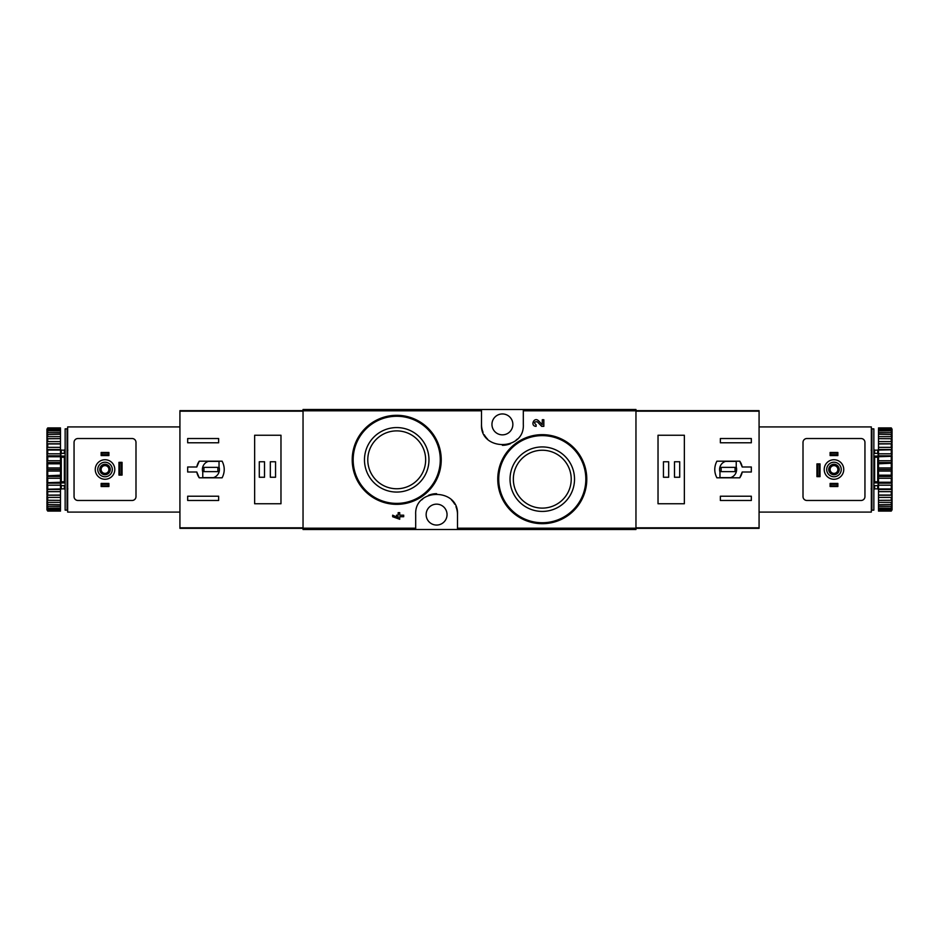 <?xml version="1.0" encoding="UTF-8"?>
<svg xmlns="http://www.w3.org/2000/svg" width="939" height="939" viewBox="0 0 939 939"><rect width="100%" height="100%" fill="white"/><g stroke="black" fill="none" stroke-linecap="round" stroke-linejoin="round"><path stroke-width="1.41" d="M457.504 529.502L635.961 529.502L635.961 409.498L303.039 409.498L303.039 529.502L457.504 529.502L457.504 514.595C459.065 487.787 414.158 487.681 415.684 514.595L415.684 529.502M573.846 447.786L559.421 438.09M537.378 421.822L541.697 426.353L537.378 421.822C534.091 421.611 533.669 422.597 536.11 424.815L536.11 426.353C529.854 426.142 534.009 416.411 538.505 420.766L542.284 424.733L542.284 419.733L543.834 419.733L543.834 426.353L541.697 426.353M398.171 517.718L392.655 515.182L392.655 516.732L399.721 519.267L399.721 516.732L403.688 516.732L403.688 515.182L399.721 515.182L399.721 512.647L398.171 512.647L398.171 515.182L396.516 515.182L396.516 516.732L398.171 516.732L398.171 517.718L392.655 515.182M428.172 428.313L413.841 418.724M481.496 409.498L481.496 424.405C479.935 451.213 524.842 451.319 523.316 424.405L523.316 409.498M542.284 446.929A32.255 32.255 0 0 1 570.208 495.299A32.255 32.255 0 0 1 514.349 495.299A32.255 32.255 0 0 1 542.284 446.929M542.284 434.663A44.52 44.52 0 0 1 580.83 501.438A44.52 44.52 0 0 1 503.727 501.438A44.52 44.52 0 0 1 542.284 434.663A44.52 44.52 0 0 1 580.83 501.438A44.52 44.52 0 0 1 503.727 501.438A44.52 44.52 0 0 1 542.284 434.663M542.284 450.239A28.933 28.933 0 0 1 567.344 493.644A28.933 28.933 0 0 1 517.225 493.644A28.933 28.933 0 0 1 542.284 450.239M396.716 427.574A32.255 32.255 0 0 1 424.651 475.944A32.255 32.255 0 0 1 368.792 475.944A32.255 32.255 0 0 1 396.716 427.574M396.716 415.308A44.52 44.52 0 0 1 435.273 482.083A44.52 44.52 0 0 1 358.17 482.083A44.52 44.52 0 0 1 396.716 415.308A44.52 44.52 0 0 1 435.273 482.083A44.52 44.52 0 0 1 358.17 482.083A44.52 44.52 0 0 1 396.716 415.308M396.716 430.884A28.933 28.933 0 0 1 421.775 474.289A28.933 28.933 0 0 1 371.656 474.289A28.933 28.933 0 0 1 396.716 430.884M457.504 514.595A20.904 20.904 0 0 0 455.955 506.708M454.734 504.208A20.904 20.904 0 0 0 451.471 499.924M436.612 493.691A20.904 20.904 0 0 0 428.536 495.311M423.16 498.586A20.904 20.904 0 0 0 421.728 499.9M436.6 504.149A10.458 10.458 0 0 1 445.649 519.83A10.458 10.458 0 0 1 427.538 519.83A10.458 10.458 0 0 1 436.6 504.149M481.496 424.405A20.904 20.904 0 0 0 483.045 432.292M484.266 434.792A20.904 20.904 0 0 0 487.529 439.076M502.388 445.309A20.904 20.904 0 0 0 510.464 443.689M515.84 440.414A20.904 20.904 0 0 0 517.272 439.1M502.4 413.946A10.458 10.458 0 0 1 511.462 429.628A10.458 10.458 0 0 1 493.351 429.628A10.458 10.458 0 0 1 502.4 413.946M196.803 466.988L187.671 466.988L187.671 472.012L196.803 472.012L199.244 477.822L222.109 477.822C224.937 472.27 224.937 466.73 222.109 461.178L199.244 461.178L196.803 466.988A14.32 14.32 0 0 1 199.244 461.178M303.039 410.66L179.924 410.66L179.924 528.34L303.039 528.34M187.671 442.785L187.671 438.525L218.646 438.525L218.646 442.785L187.671 442.785M218.646 500.475L187.671 500.475L187.671 496.215L218.646 496.215L218.646 500.475M254.645 435.238L254.645 503.762L280.972 503.762L280.972 435.238L254.645 435.238M196.803 472.012A14.32 14.32 0 0 0 199.244 477.822M219.033 461.366L208.364 461.366A8.521 8.521 0 0 0 202.765 472.035L202.765 477.634L213.435 477.634A8.521 8.521 0 0 0 219.033 466.965L219.033 461.366M217.871 467.376L203.927 467.376L203.927 471.624L217.871 471.624L217.871 467.376M275.55 461.753L270.326 461.753L270.326 477.247L275.55 477.247L275.55 461.753M264.516 461.753L259.293 461.753L259.293 477.247L264.516 477.247L264.516 461.753M101.142 483.432L108.889 483.432L108.114 484.207L108.889 486.531L101.142 486.531L101.917 485.756L101.142 483.432L101.142 486.531M108.114 485.756L101.917 485.756M108.114 484.207L101.917 484.207M108.889 483.432L108.889 486.531M101.142 452.469L108.889 452.469L108.114 453.244L108.889 455.568L101.142 455.568L101.917 454.793L101.142 452.469L101.142 455.568M108.114 454.793L101.917 454.793M108.114 453.244L101.917 453.244M108.889 452.469L108.889 455.568M179.924 426.916L67.667 426.916L67.667 512.084L179.924 512.084M77.925 500.475L132.117 500.475A3.873 3.873 0 0 0 135.991 496.602L135.991 442.398A3.873 3.873 0 0 0 132.117 438.525L77.925 438.525A3.873 3.873 0 0 0 74.052 442.398L74.052 496.602A3.873 3.873 0 0 0 77.925 500.475M122.058 475.111L122.058 462.34L121.284 463.115L121.284 474.336L122.058 475.111L118.96 475.111L121.284 474.336M121.284 463.115L118.96 462.34L118.96 475.111M119.734 463.115L119.734 474.336M122.058 462.34L118.96 462.34M97.762 469.5A7.254 7.254 0 0 1 108.654 463.209A7.254 7.254 0 0 1 108.654 475.791A7.254 7.254 0 0 1 97.762 469.5M99.792 469.5A5.223 5.223 0 0 1 107.633 464.969A5.223 5.223 0 0 1 107.633 474.031A5.223 5.223 0 0 1 99.792 469.5M95.25 469.5A9.777 9.777 0 0 1 109.91 461.037A9.777 9.777 0 0 1 109.91 477.963A9.777 9.777 0 0 1 95.25 469.5M100.18 469.5A4.836 4.836 0 0 1 107.433 465.31A4.836 4.836 0 0 1 107.433 473.69A4.836 4.836 0 0 1 100.18 469.5M101.119 469.5A3.897 3.897 0 0 1 106.964 466.131A3.897 3.897 0 0 1 106.964 472.869A3.897 3.897 0 0 1 101.119 469.5M67.08 428.853L67.08 510.147L65.143 510.147L65.143 428.853L67.08 428.853M65.143 456.694L64.368 457.246L64.368 481.754L65.143 482.306M65.143 485.651L60.882 485.651L60.882 481.824L64.368 481.754M65.143 456.084L60.882 456.084L60.882 457.176L64.368 457.246M46.95 429.146L47.725 427.914L60.495 427.914L47.725 428.278L46.95 429.146L60.495 428.818L60.495 429.886L47.725 429.886L46.95 430.848L60.495 430.954L60.495 432.703L47.725 432.703L46.95 433.736L46.95 434.534L60.495 434.264L60.495 436.647L47.725 436.647L46.95 437.703L46.95 438.736L60.495 438.642L60.495 441.576L47.725 441.576L46.95 442.633L46.95 443.865L47.725 443.959L60.495 443.959L60.495 447.351L47.725 447.351L46.95 448.384L46.95 449.781L47.725 450.051L60.495 450.051L60.495 453.807L47.725 453.807L46.95 454.781L47.725 456.741L60.495 456.741L60.495 460.744L47.725 460.744L46.95 461.612L47.725 463.807L60.495 463.807L60.495 467.939L47.725 467.939L46.95 468.69L47.725 471.061L60.495 471.061L60.495 475.193L46.95 475.803L47.725 478.256L60.495 478.256L60.495 482.259L46.95 482.705L47.725 485.193L60.495 485.193L60.495 488.949L46.95 489.219L47.725 491.649L60.495 491.649L60.495 495.041L46.95 495.135L47.725 497.424L60.495 497.424L60.495 500.358L46.95 500.264L47.725 502.353L60.495 502.353L60.495 504.736L46.95 504.466L47.725 506.297L60.495 506.297L60.495 508.046L46.95 508.152L47.725 509.114L60.495 509.114L60.495 510.182L46.95 509.854L47.725 510.722L60.495 511.086L47.725 511.086L46.95 509.854M47.725 428.818L47.725 429.886M47.725 430.954L47.725 432.703M47.725 434.264L47.725 436.647M47.725 438.642L47.725 441.576M47.725 443.959L47.725 447.351M47.725 450.051L47.725 453.807M47.725 456.741L47.725 460.744M47.725 463.807L47.725 467.939M47.725 471.061L47.725 475.193M47.725 478.256L47.725 482.259M47.725 485.193L47.725 488.949M47.725 491.649L47.725 495.041M47.725 497.424L47.725 500.358M47.725 502.353L47.725 504.736M47.725 506.297L47.725 508.046M47.725 509.114L47.725 510.182M46.95 429.428L46.95 430.848M46.95 431.4L46.95 433.736M46.95 434.534L46.95 437.703M46.95 438.736L46.95 442.633M46.95 443.865L46.95 448.384M46.95 449.781L46.95 454.781M46.95 456.295L46.95 461.612M46.95 463.197L46.95 468.69M46.95 470.31L46.95 475.803M46.95 477.388L46.95 482.705M46.95 484.219L46.95 489.219M46.95 490.616L46.95 495.135M46.95 496.367L46.95 500.264M46.95 501.297L46.95 504.466M46.95 505.264L46.95 507.6M46.95 508.152L46.95 509.572M67.854 488.855L67.08 489.63M61.27 485.651L61.27 488.855L60.495 489.63M60.495 430.954L60.495 429.886M60.495 434.264L60.495 432.703M60.495 438.642L60.495 436.647M60.495 443.959L60.495 441.576M60.495 450.051L60.495 447.351M60.495 456.741L60.495 453.807M60.495 463.807L60.495 460.744M60.495 471.061L60.495 467.939M60.495 478.256L60.495 475.193M60.495 485.193L60.495 482.259M60.495 491.649L60.495 488.949M60.495 497.424L60.495 495.041M60.495 502.353L60.495 500.358M60.495 506.297L60.495 504.736M60.495 509.114L60.495 508.046M46.95 495.229L60.495 495.229M46.95 489.512L60.495 489.512M46.95 483.186L60.495 483.186M46.95 476.449L60.495 476.449M46.95 469.5L60.495 469.5M46.95 462.551L60.495 462.551M46.95 455.814L60.495 455.814M46.95 449.488L60.495 449.488M46.95 443.771L60.495 443.771M60.882 456.084L60.882 453.349L65.143 453.349M65.143 482.916L60.882 482.916M67.667 484.583L67.08 484.888M67.08 481.672L67.667 481.977M67.08 482.411L67.667 482.716M742.197 472.012L751.329 472.012L751.329 466.988L742.197 466.988L739.756 461.178L716.891 461.178C714.063 466.73 714.063 472.27 716.891 477.822L739.756 477.822L742.197 472.012A14.32 14.32 0 0 1 739.756 477.822M635.961 528.34L759.076 528.34L759.076 410.66L635.961 410.66M751.329 496.215L751.329 500.475L720.354 500.475L720.354 496.215L751.329 496.215M720.354 438.525L751.329 438.525L751.329 442.785L720.354 442.785L720.354 438.525M684.355 503.762L684.355 435.238L658.028 435.238L658.028 503.762L684.355 503.762M742.197 466.988A14.32 14.32 0 0 0 739.756 461.178M719.967 477.634L730.636 477.634A8.521 8.521 0 0 0 736.235 466.965L736.235 461.366L725.565 461.366A8.521 8.521 0 0 0 719.967 472.035L719.967 477.634M721.129 471.624L735.073 471.624L735.073 467.376L721.129 467.376L721.129 471.624M663.45 477.247L668.674 477.247L668.674 461.753L663.45 461.753L663.45 477.247M674.484 477.247L679.707 477.247L679.707 461.753L674.484 461.753L674.484 477.247M837.858 455.568L830.111 455.568L830.886 454.793L830.111 452.469L837.858 452.469L837.083 453.244L837.858 455.568L837.858 452.469M830.886 453.244L837.083 453.244M830.886 454.793L837.083 454.793M830.111 455.568L830.111 452.469M837.858 486.531L830.111 486.531L830.886 485.756L830.111 483.432L837.858 483.432L837.083 484.207L837.858 486.531L837.858 483.432M830.886 484.207L837.083 484.207M830.886 485.756L837.083 485.756M830.111 486.531L830.111 483.432M759.076 512.084L871.333 512.084L871.333 426.916L759.076 426.916M861.075 438.525L806.883 438.525A3.873 3.873 0 0 0 803.009 442.398L803.009 496.602A3.873 3.873 0 0 0 806.883 500.475L861.075 500.475A3.873 3.873 0 0 0 864.948 496.602L864.948 442.398A3.873 3.873 0 0 0 861.075 438.525M816.942 463.889L816.942 476.66L817.716 475.885L817.716 464.664L816.942 463.889L820.04 463.889L817.716 464.664M817.716 475.885L820.04 476.66L820.04 463.889M819.266 475.885L819.266 464.664M816.942 476.66L820.04 476.66M841.238 469.5A7.254 7.254 0 0 1 830.346 475.791A7.254 7.254 0 0 1 830.346 463.209A7.254 7.254 0 0 1 841.238 469.5M839.208 469.5A5.223 5.223 0 0 1 831.367 474.031A5.223 5.223 0 0 1 831.367 464.969A5.223 5.223 0 0 1 839.208 469.5M843.75 469.5A9.777 9.777 0 0 1 829.09 477.963A9.777 9.777 0 0 1 829.09 461.037A9.777 9.777 0 0 1 843.75 469.5M838.82 469.5A4.836 4.836 0 0 1 831.567 473.69A4.836 4.836 0 0 1 831.567 465.31A4.836 4.836 0 0 1 838.82 469.5M837.881 469.5A3.897 3.897 0 0 1 832.036 472.869A3.897 3.897 0 0 1 832.036 466.131A3.897 3.897 0 0 1 837.881 469.5M871.92 510.147L871.92 428.853L873.857 428.853L873.857 510.147L871.92 510.147M873.857 482.306L874.632 481.754L874.632 457.246L873.857 456.694M873.857 453.349L878.118 453.349L878.118 457.176L874.632 457.246M873.857 482.916L878.118 482.916L878.118 481.824L874.632 481.754M892.05 509.854L891.275 511.086L878.505 511.086L891.275 510.722L892.05 509.854L878.505 510.182L878.505 509.114L891.275 509.114L892.05 508.152L878.505 508.046L878.505 506.297L891.275 506.297L892.05 505.264L892.05 504.466L878.505 504.736L878.505 502.353L891.275 502.353L892.05 501.297L892.05 500.264L878.505 500.358L878.505 497.424L891.275 497.424L892.05 496.367L892.05 495.135L891.275 495.041L878.505 495.041L878.505 491.649L891.275 491.649L892.05 490.616L892.05 489.219L891.275 488.949L878.505 488.949L878.505 485.193L891.275 485.193L892.05 484.219L891.275 482.259L878.505 482.259L878.505 478.256L891.275 478.256L892.05 477.388L891.275 475.193L878.505 475.193L878.505 471.061L891.275 471.061L892.05 470.31L891.275 467.939L878.505 467.939L878.505 463.807L892.05 463.197L891.275 460.744L878.505 460.744L878.505 456.741L892.05 456.295L891.275 453.807L878.505 453.807L878.505 450.051L892.05 449.781L891.275 447.351L878.505 447.351L878.505 443.959L892.05 443.865L891.275 441.576L878.505 441.576L878.505 438.642L892.05 438.736L891.275 436.647L878.505 436.647L878.505 434.264L892.05 434.534L891.275 432.703L878.505 432.703L878.505 430.954L892.05 430.848L891.275 429.886L878.505 429.886L878.505 428.818L892.05 429.146L891.275 428.278L878.505 427.914L891.275 427.914L892.05 429.146M891.275 510.182L891.275 509.114M891.275 508.046L891.275 506.297M891.275 504.736L891.275 502.353M891.275 500.358L891.275 497.424M891.275 495.041L891.275 491.649M891.275 488.949L891.275 485.193M891.275 482.259L891.275 478.256M891.275 475.193L891.275 471.061M891.275 467.939L891.275 463.807M891.275 460.744L891.275 456.741M891.275 453.807L891.275 450.051M891.275 447.351L891.275 443.959M891.275 441.576L891.275 438.642M891.275 436.647L891.275 434.264M891.275 432.703L891.275 430.954M891.275 429.886L891.275 428.818M892.05 509.572L892.05 508.152M892.05 507.6L892.05 505.264M892.05 504.466L892.05 501.297M892.05 500.264L892.05 496.367M892.05 495.135L892.05 490.616M892.05 489.219L892.05 484.219M892.05 482.705L892.05 477.388M892.05 475.803L892.05 470.31M892.05 468.69L892.05 463.197M892.05 461.612L892.05 456.295M892.05 454.781L892.05 449.781M892.05 448.384L892.05 443.865M892.05 442.633L892.05 438.736M892.05 437.703L892.05 434.534M892.05 433.736L892.05 431.4M892.05 430.848L892.05 429.428M871.146 450.145L871.92 449.37M877.73 453.349L877.73 450.145L878.505 449.37M878.505 508.046L878.505 509.114M878.505 504.736L878.505 506.297M878.505 500.358L878.505 502.353M878.505 495.041L878.505 497.424M878.505 488.949L878.505 491.649M878.505 482.259L878.505 485.193M878.505 475.193L878.505 478.256M878.505 467.939L878.505 471.061M878.505 460.744L878.505 463.807M878.505 453.807L878.505 456.741M878.505 447.351L878.505 450.051M878.505 441.576L878.505 443.959M878.505 436.647L878.505 438.642M878.505 432.703L878.505 434.264M878.505 429.886L878.505 430.954M892.05 443.771L878.505 443.771M892.05 449.488L878.505 449.488M892.05 455.814L878.505 455.814M892.05 462.551L878.505 462.551M892.05 469.5L878.505 469.5M892.05 476.449L878.505 476.449M892.05 483.186L878.505 483.186M892.05 489.512L878.505 489.512M892.05 495.229L878.505 495.229M878.118 482.916L878.118 485.651L873.857 485.651M873.857 456.084L878.118 456.084M871.333 454.417L871.92 454.112M871.92 457.328L871.333 457.023M871.92 456.589L871.333 456.284M481.496 410.801L303.039 410.801M415.684 528.199L303.039 528.199M635.961 528.199L457.504 528.199M635.961 410.801L523.316 410.801M542.284 435.626A43.546 43.546 0 0 1 579.997 500.957A43.546 43.546 0 0 1 504.56 500.957A43.546 43.546 0 0 1 542.284 435.626M396.716 416.27A43.546 43.546 0 0 1 434.44 481.601A43.546 43.546 0 0 1 359.003 481.601A43.546 43.546 0 0 1 396.716 416.27M303.039 527.824L179.924 527.824M303.039 411.176L179.924 411.176M64.368 485.651L64.368 488.855L65.143 489.63M61.27 453.349L61.27 450.145L64.368 450.145L64.368 453.349M61.27 457.246L61.27 481.754M635.961 411.176L759.076 411.176M635.961 527.824L759.076 527.824M874.632 453.349L874.632 450.145L873.857 449.37M877.73 485.651L877.73 488.855L874.632 488.855L874.632 485.651M877.73 481.754L877.73 457.246M64.368 450.145L65.143 449.37M61.27 488.855L64.368 488.855M67.854 450.145L67.08 449.37M61.27 450.145L60.495 449.37M874.632 488.855L873.857 489.63M877.73 450.145L874.632 450.145M871.146 488.855L871.92 489.63M877.73 488.855L878.505 489.63"/></g></svg>
